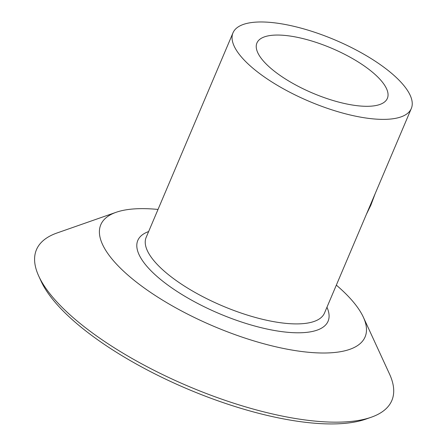 <?xml version="1.0" encoding="UTF-8"?>
<svg xmlns="http://www.w3.org/2000/svg" width="446" height="446" viewBox="0 0 446 446"><rect width="100%" height="100%" fill="white"/><g stroke="black" fill="none" stroke-linecap="round" stroke-linejoin="round"><path stroke-width="0.67" d="M158.023 209.442A143.562 49.361 23 0 0 123.252 210.356A143.562 49.361 23 0 0 116.155 212.285L57.11 232.951A193.029 66.37 23 0 0 38.774 276.158L41.16 281.342A188.513 64.821 23 0 0 178.411 385.032A188.513 64.821 23 0 0 356.477 421.676A188.513 64.821 23 0 0 365.798 419.145L371.183 417.255A193.029 66.37 23 0 0 389.525 374.049L363.373 317.229A143.562 49.361 23 0 0 336.34 285.133M38.774 276.158A193.029 66.37 23 0 0 179.314 382.328A193.029 66.37 23 0 0 361.645 419.853A193.029 66.37 23 0 0 371.183 417.255M376.29 105.457A70.858 24.363 23 0 0 387.368 98.36A70.858 24.363 23 0 0 346.347 55.187A70.858 24.363 23 0 0 268.007 35.897A70.858 24.363 23 0 0 256.924 42.989A70.858 24.363 23 0 0 297.945 86.167A70.858 24.363 23 0 0 376.29 105.457M116.155 212.285A143.562 49.361 23 0 0 162.383 300.013A143.562 49.361 23 0 0 342.639 351.292A143.562 49.361 23 0 0 363.373 317.229M248.138 23.131A96.86 33.305 23 0 0 232.99 32.831A96.86 33.305 23 0 0 289.064 91.854A96.86 33.305 23 0 0 396.154 118.218A96.86 33.305 23 0 0 411.307 108.523A96.86 33.305 23 0 0 355.228 49.5A96.86 33.305 23 0 0 248.138 23.131M366.372 214.37L370.888 205.121L370.381 204.931M370.888 205.121L375.214 193.542M148.635 231.558A103.361 35.541 23 0 0 182.342 294.761A103.361 35.541 23 0 0 311.921 331.556A103.361 35.541 23 0 0 326.951 307.249M232.99 32.831L146.171 237.361A96.86 33.305 23 0 0 202.25 296.378A96.86 33.305 23 0 0 309.34 322.748A96.86 33.305 23 0 0 324.487 313.047L411.307 108.523"/></g></svg>
